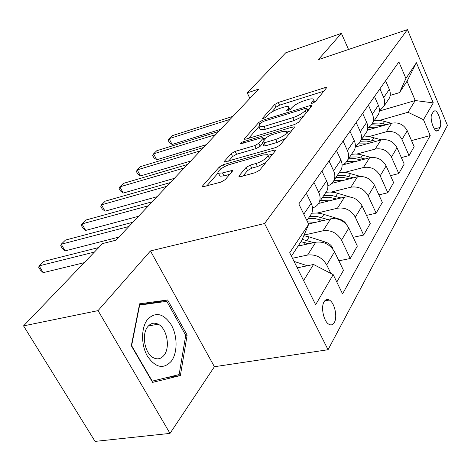 <?xml version="1.0" encoding="UTF-8"?>
<svg xmlns="http://www.w3.org/2000/svg" width="471" height="471" viewBox="0 0 471 471"><rect width="100%" height="100%" fill="white"/><g stroke="black" fill="none" stroke-linecap="round" stroke-linejoin="round"><path stroke-width="0.71" d="M312.656 103.178L315.305 101.671L326.291 88.136L326.385 87.582L324.637 87.747L278.273 102.49L274.681 104.521L262.724 118.021L262.63 118.48L263.701 118.38L266.292 116.908L267.864 115.124C270.554 112.469 274.475 110.249 279.633 108.454L283.483 107.247C286.068 106.458 287.781 106.293 288.623 106.758L288.246 108.766L286.645 111.003L287.781 110.903L290.401 109.413L291.92 107.624C294.546 104.962 298.508 102.707 303.819 100.865L307.793 99.616C310.572 98.769 312.403 98.604 313.28 99.122L312.968 101.059L311.502 102.849L311.437 103.284L312.656 103.178M334.345 322.47C337.725 316.859 334.545 302.641 329.347 300.045C327.233 298.92 325.479 299.491 324.089 301.758C320.621 307.11 323.671 321.499 328.864 324.248C331.101 325.502 332.926 324.908 334.345 322.47M239.05 175.836L238.95 176.808L240.546 176.713L255.37 172.621L259.709 170.125L275.252 150.985L275.341 150.137L273.633 150.249L223.395 164.679L219.333 167.005L202.565 185.933L202.418 186.928L220.905 182.13L225.173 179.675L232.28 171.385L232.403 170.455L222.465 172.928L218.491 173.21C215.659 172.209 223.595 166.116 229.842 164.461L262.995 154.971L267.475 154.682C270.219 155.777 262.365 161.812 255.936 163.496L250.248 165.097L246.033 167.523L239.05 175.836L239.58 176.89M150.461 250.919L98.062 310.619L23.55 325.879L95.065 441.398L170.007 433.397L214.411 366.721L328.052 349.729L264.561 223.525L150.461 250.919L214.411 366.721M348.522 49.479L341.398 33.359L318.308 59.676L407.427 29.602L264.561 223.525M341.398 33.359L285.726 52.799L247.234 92.887L249.907 98.392M23.55 325.879L102.543 243.595L115.972 240.181L258.691 89.096L247.234 92.887M294.646 124.497L298.596 122.236L311.743 106.057L311.837 105.422L310.089 105.575L262.582 120.276L258.856 122.389L244.596 138.486L244.455 139.239L245.962 139.11L294.646 124.497M294.251 127.594L279.98 145.156L275.847 147.535L224.296 162.101L224.443 161.235L231.167 153.646L235.129 151.385L254.787 145.604L258.779 143.325L262.953 138.433L263.071 137.667L261.476 137.797L240.163 143.92C240.033 143.314 240.969 142.619 242.983 141.83L292.609 126.993L294.346 126.864L294.251 127.594M433.391 111.58L431.825 114.3C429.528 117.632 433.432 130.661 436.858 131.126L438.548 130.243L440.067 127.453C442.287 124.014 438.377 111.168 434.98 110.756L433.391 111.58M328.052 349.729L447.45 125.404L407.427 29.602M379.903 88.842L383.706 97.55C384.995 100.653 385.019 103.614 383.777 106.434L379.338 111.038L415.251 100.529L407.032 81.224L399.514 92.604L405.92 78.463L398.878 61.919L298.802 203.919L308.693 224.255L301.752 240.516L291.414 256.153M405.92 78.463L416.417 62.725L433.267 102.896L423.476 119.699L407.968 112.263L379.261 120.499M411.524 140.599L430.229 135.566L423.476 119.699M430.229 135.566L342.564 293.892L333.197 274.628L315.652 304.731L289.706 252.727L308.693 224.255M98.062 310.619L170.007 433.397M407.968 112.263L415.251 100.529L433.267 102.896M303.583 280.545L313.545 264.49L297.248 267.846M330.86 273.421L326.691 264.867C322.17 257.407 315.8 254.134 307.587 255.035L292.462 258.255M336.8 282.041L343.477 270.354L334.54 251.802C330.124 244.455 323.865 241.252 315.776 242.2L298.061 246.097M338.885 260.822L350.253 258.491L341.522 240.175C337.201 232.933 331.042 229.801 323.059 230.778L304.072 235.076M350.253 258.491L357.342 246.097L348.817 228.029C344.589 220.893 338.543 217.832 330.671 218.85L308.57 223.996M353.203 237.325L363.653 235.047L355.317 217.213C351.178 210.172 345.219 207.175 337.454 208.217L317.266 213.039M363.653 235.047L370.253 223.49L362.111 205.898C358.06 198.956 352.208 196.024 344.548 197.102L318.596 203.448M366.509 215.394L376.146 213.18L368.175 195.801C364.201 188.953 358.437 186.08 350.871 187.181L331.343 192.062M376.146 213.18L382.317 202.377L374.522 185.233C370.636 178.48 364.96 175.665 357.501 176.79L331.931 183.325M378.908 194.882L387.827 192.733L380.191 175.795C376.376 169.13 370.789 166.369 363.418 167.517L344.495 172.439M387.827 192.733L393.609 182.618L386.138 165.898C382.399 159.322 376.894 156.619 369.623 157.791L342.817 164.903M390.494 175.654L398.772 173.575L391.448 157.055C387.78 150.561 382.352 147.906 375.169 149.095L356.818 154.046M398.772 173.575L404.2 164.085L397.024 147.77C393.426 141.365 388.08 138.762 380.992 139.964L355.281 147.023M401.345 157.597L409.052 155.589L402.01 139.469C398.478 133.14 393.208 130.579 386.202 131.798L368.387 136.767M409.052 155.589L414.15 146.664L407.25 130.744C403.782 124.497 398.59 121.989 391.678 123.219L367.386 130.096M390.176 95.413L399.514 92.604M387.662 100.67L389.364 98.145C390.6 95.348 390.583 92.422 389.317 89.36L385.596 80.771M376.729 116.896L378.46 114.329C379.708 111.48 379.679 108.489 378.36 105.345L374.486 96.537M367.745 127.947L370.571 125.951L372.514 123.155C373.774 120.276 373.727 117.25 372.384 114.07L368.422 105.139M365.09 134.176L366.85 131.568C368.116 128.665 368.057 125.604 366.685 122.383L362.641 113.334M355.364 145.963L358.425 143.926L360.509 140.982C361.781 138.05 361.716 134.953 360.309 131.686L356.176 122.519M352.667 152.622L354.457 149.961C355.735 147.005 355.658 143.873 354.221 140.57L350 131.279M342.105 165.209L345.437 163.137L347.68 160.028C348.964 157.043 348.87 153.876 347.398 150.52L343.076 141.1M339.385 172.339L341.204 169.642C342.494 166.628 342.388 163.425 340.886 160.028L336.465 150.479M327.863 185.804C330.701 184.809 332.726 183.013 333.939 180.422C335.234 177.384 335.117 174.14 333.574 170.69L329.046 161.005M325.143 193.481L326.992 190.737C328.293 187.67 328.157 184.391 326.58 180.893L321.946 171.079M312.532 207.899C315.67 206.963 317.89 205.103 319.191 202.318C320.498 199.221 320.345 195.901 318.726 192.356L313.974 182.395M309.841 216.195L311.72 213.41C313.032 210.29 312.856 206.928 311.201 203.337L306.333 193.234M313.545 264.49L333.197 274.628M407.032 81.224L416.417 62.725M152.604 382.381L180.375 375.57L187.14 335.093L167.611 299.98L139.616 303.819L131.309 345.726L152.604 382.381M151.945 381.251L167.535 377.406M155.218 302.93L154.994 302.529L139.445 304.678M154.994 302.529L167.611 299.98M185.733 335.352L179.139 374.58L152.221 381.133L131.615 345.661L139.646 305.09L166.781 301.322L185.733 335.352L187.14 335.093M167.523 377.459L180.375 375.57M314.781 102.13L313.604 99.817M290.118 109.684L288.959 107.465M323.824 91.18L279.544 105.168L275.959 107.2L271.555 112.21M258.791 126.734L248.617 138.315M309.282 109.084L307.439 109.649M306.721 108.701L306.786 108.253L305.579 108.354L263.772 121.253L261.152 122.743L259.444 124.68L259.015 126.911L263.966 126.464L292.815 117.668C298.337 115.778 302.441 113.44 305.126 110.65L306.721 108.701L307.769 110.95M259.98 128.889L260.375 129.702L265.332 129.278L263.966 126.464M303.736 115.907L294.169 120.541L265.332 129.278M228.5 161.2L232.609 156.525L231.167 153.646M262.677 143.337L260.21 146.245L256.224 148.53L236.572 154.264L232.609 156.525M263.689 138.939L265.944 138.268M287.169 131.968L291.814 130.591M275.747 139.44C283.636 136.407 287.316 133.682 286.78 131.274L282.235 131.609L270.719 135.042L266.763 137.296L262.618 142.195L262.5 142.984L264.119 142.86L275.747 139.44L277.183 142.413L285.438 138.439M288.54 134.624L287.163 132.063M263.784 145.604L263.937 145.922L265.556 145.804L264.119 142.86M277.183 142.413L265.556 145.804M265.803 162.619L257.454 166.569L251.773 168.159L247.558 170.579L243.024 176.03M269.4 158.185L267.952 155.66M219.504 175.188L220.016 176.189L223.984 175.918L222.465 172.928M229.777 174.299L223.984 175.918M218.155 172.975L206.651 186.057M272.85 153.94L267.958 155.336M391.501 123.267L381.61 120.729L377.783 120.476L374.068 120.853M377.695 127.176L368.61 127.482M386.397 124.715L379.255 123.043L372.467 123.255M371.584 124.756L383.153 125.633M230.154 119.31L169.089 138.662L172.098 135.725L232.945 116.349M220.711 129.301L172.127 144.467L169.089 138.662L168.212 140.37L169.419 142.684L172.127 144.467M381.534 139.834L370.86 137.02L366.938 136.737L363.129 137.09M366.75 143.879L358.478 143.879M376.041 141.324L368.381 139.475L361.41 139.64M360.374 141.259L366.538 141.023L372.567 142.277M371.113 157.491L359.444 154.329L355.417 154.005L351.513 154.335M355.116 161.635L346.844 161.512M365.066 158.998L356.83 156.937L349.682 157.055M348.516 158.78L354.869 158.58L361.334 159.987M360.344 176.407L347.286 172.763L343.147 172.398L339.144 172.698M342.729 180.564L333.974 180.375M353.403 177.838L344.531 175.536L337.195 175.589M335.953 177.432L342.47 177.284L349.394 178.862M215.689 134.618L153.575 153.846L156.749 150.744L218.65 131.486M206.139 144.727L156.731 159.781L153.575 153.846L152.739 155.536L153.993 157.903L156.731 159.781M200.375 150.832L137.191 169.884L140.541 166.604L203.513 147.511M190.72 161.047L140.464 175.948L137.191 169.884L136.396 171.55L137.709 173.97L140.464 175.948M184.132 168.023L119.852 186.852L123.396 183.384L187.458 164.503M174.376 178.35L123.261 193.051L119.852 186.852L119.116 188.494L120.476 190.961L123.261 193.051M349.794 196.896L335.169 192.586L330.065 192.009L325.956 192.28M329.5 200.781L320.427 200.481M341.004 197.967L331.407 195.388L323.871 195.371M322.547 197.337L329.241 197.249L336.671 199.027M166.869 186.298L101.477 204.838L105.239 201.152L170.408 182.554M157.026 196.725L105.033 211.173L101.477 204.838L100.806 206.439L102.225 208.965L105.033 211.173M147.682 319.226C141.035 327.316 140.858 344.978 147.494 356.3C155.695 367.928 163.678 369.517 171.456 361.057C177.667 352.579 177.543 335.923 171.35 324.984C163.684 313.403 155.795 311.484 147.682 319.226M147.841 326.591C141.306 334.027 144.573 353.226 153.175 357.63C157.402 359.832 161.047 359.008 164.12 355.146C170.543 347.192 166.828 328.157 158.109 324.172C154.223 322.311 150.802 323.118 147.841 326.591M151.903 381.18L152.221 381.133M131.315 345.714L131.615 345.661M139.351 305.149L139.646 305.09M346.591 224.614C345.155 222.059 342.976 220.293 340.05 219.315L321.31 213.622L316.906 213.016L311.802 213.216M315.358 222.418L307.516 221.829M327.787 219.521L317.366 216.619L309.63 216.519M308.205 218.626L315.087 218.609L323.094 220.611M148.495 205.75L81.972 223.925L85.969 220.01L152.263 201.765M138.562 216.271L85.687 230.413L81.972 223.925L81.377 225.485L82.855 228.07L85.687 230.413M332.997 249.259L332.709 247.929C331.231 245.185 328.929 243.272 325.802 242.194L309.206 236.901L303.813 235.683M300.198 245.626L298.585 245.303M313.68 242.659L302.241 239.362M300.987 241.676L308.576 243.784M128.889 226.51L61.23 244.225L65.481 240.063L132.916 222.247M118.88 237.101L65.116 250.866L61.23 244.225L60.718 245.732L62.266 248.382L65.116 250.866M307.357 265.762L294.028 261.393M298.585 267.569L296.818 266.986M94.412 252.067L39.128 265.856L43.662 261.417L98.769 247.528M84.227 262.677L43.197 272.656L39.128 265.856L38.71 267.304L40.335 270.013L43.197 272.656M307.587 255.035L315.776 242.2M323.059 230.778L330.671 218.85M337.454 208.217L344.548 197.102M350.871 187.181L357.501 176.79M363.418 167.517L369.623 157.791M375.169 149.095L380.992 139.964M386.202 131.798L391.678 123.219M383.706 97.55L389.317 89.36M402.01 139.469L407.25 130.744M391.448 157.055L397.024 147.77M372.384 114.07L378.36 105.345M380.191 175.795L386.138 165.898M360.309 131.686L366.685 122.383M368.175 195.801L374.522 185.233M347.398 150.52L354.221 140.57M355.317 217.213L362.111 205.898M333.574 170.69L340.886 160.028M341.522 240.175L348.817 228.029M318.726 192.356L326.58 180.893M326.691 264.867L334.54 251.802M303.783 214.158L311.201 203.337M434.462 128.977L440.067 127.453M436.258 130.861L438.548 130.243M313.745 102.743L312.968 101.059M286.963 111.062L286.721 110.555M289.017 110.391L288.246 108.766M262.977 118.533L262.724 118.021M275.959 107.2L274.681 104.521M279.544 105.168L278.273 102.49M325.349 89.302L324.637 87.747M311.737 103.349L311.502 102.849M245.002 139.31L244.596 138.486M259.786 124.297L258.856 122.389M263.165 121.477L262.582 120.276M310.836 107.17L310.089 105.575M294.169 120.541L292.815 117.668M306.179 112.905L305.126 110.65M224.914 162.165L224.443 161.235M236.572 154.264L235.129 151.385M256.224 148.53L254.787 145.604M260.21 146.245L258.779 143.325M263.995 140.57L262.953 138.433M243.619 143.113L242.983 141.83M293.392 128.642L292.609 126.993M247.558 170.579L246.033 167.523M251.773 168.159L250.248 165.097M257.454 166.569L255.936 163.496M231.65 172.121L230.867 170.561M203.113 186.981L202.565 185.933M220.475 169.248L219.333 167.005M224.426 166.71L223.395 164.679M274.463 151.956L273.633 150.249M383.082 123.791L384.666 121.371M381.598 126.069L382.081 125.333M372.32 140.27L373.998 137.703M370.671 142.801L371.254 141.906M360.88 157.785L362.664 155.053M359.043 160.593L359.744 159.528M348.693 176.442L350.601 173.528M346.656 179.563L347.486 178.297M335.693 196.348L337.725 193.24M333.427 199.822L334.398 198.332M321.781 217.649L323.96 214.317M319.261 221.505L320.392 219.769M339.791 219.733L340.05 219.315M332.473 248.588L332.75 248.129M306.868 240.481L309.206 236.901M304.06 244.779L305.379 242.759M325.167 243.213L325.802 242.194M324.684 300.887L329.347 300.045M383.777 106.434L389.364 98.145M372.514 123.155L378.46 114.329M360.509 140.982L366.85 131.568M347.68 160.028L354.457 149.961M333.939 180.422L341.204 169.642M319.191 202.318L326.992 190.737M306.898 220.563L311.72 213.41M433.744 111.103L434.98 110.756M307.946 110.732L306.862 108.418M260.375 129.702L259.015 126.911M264.308 140.199L263.212 137.962M263.937 145.922L262.5 142.984M220.016 176.189L218.491 173.21M232.592 170.838L232.403 170.455M275.511 150.49L275.341 150.137M148.359 325.985L158.109 324.172"/></g></svg>
